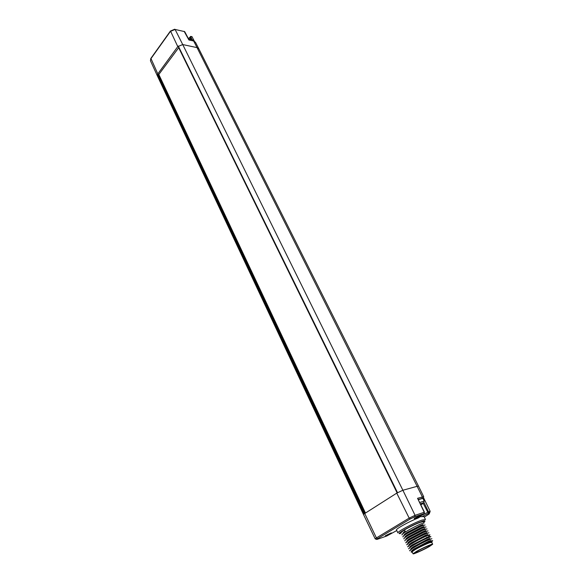 <?xml version="1.0" encoding="UTF-8"?>
<svg xmlns="http://www.w3.org/2000/svg" width="583" height="583" viewBox="0 0 583 583"><rect width="100%" height="100%" fill="white"/><g stroke="black" fill="none" stroke-linecap="round" stroke-linejoin="round"><path stroke-width="0.87" d="M396.753 493.131L402.882 490.245L415.067 515.328L409.179 518.119L396.753 493.131L364.171 513.878L157.476 74.478L158.868 74.413M157.395 75.928L150.458 60.749L150.837 58.803L170.44 31.38L175.104 29.456L182.727 44.563L177.779 46.611L157.818 73.903L157.403 75.95L363.53 514.57L364.171 513.878M397.526 492.671L178.281 46.035L397.402 492.737M417.996 518.076C409.222 521.472 395.558 529.043 396.491 529.976L397.934 532.906C396.812 531.922 414.214 522.645 422.026 520.094L425.473 519.511L424.038 516.574L420.343 516.655L417.996 518.076C417.056 518.156 417.676 517.522 419.855 516.188L424.286 513.383M390.625 533.678C386.988 535.617 385.225 536.309 385.341 535.748L391.317 532.862L390.625 533.678M419.527 516.341C415.788 518.345 414.01 519.038 414.192 518.411L420.292 515.445C420.941 515.328 420.693 515.627 419.527 516.341M423.746 522.302L424.089 522.04C425.83 520.604 425.065 520.43 421.8 521.508C412.691 524.511 393.722 535.252 400.63 533.452M401.971 534.859L402.03 534.968C401.053 533.919 415.125 526.121 421.378 523.745L424.103 523.024L423.455 521.712L420.62 522.208C414.236 524.306 400.055 531.856 400.922 532.673L401.075 533C400.987 532.512 402.153 531.485 404.58 529.911L405.214 531.966C402.962 533.438 401.884 534.4 401.971 534.859L402.022 534.932M410.323 518.906L409.179 518.119L376.414 537.912L377.536 538.663L410.323 518.906L414.834 516.764L424.009 513.696L424.235 512.275L424.249 513.477M190.59 36.379L191.894 39.352M424.307 517.121L429.124 514.024L429.693 512.697L428.585 511.94L419.724 516.268M423.032 498.742L423.579 497.904M419.796 502.459L424.191 501.067L422.828 498.334L418.477 499.697M424.475 512.246L417.559 498.305L423.695 496.68L423.039 498.735M193.308 40.766L188.899 39.972L184.141 31.336M190.094 37.05L190.51 36.489L191.924 36.569L194.292 41.109L191.924 36.569L190.561 36.795L188.542 38.923M423.207 503.369L427.835 512.384L428.942 513.142L429.693 512.697L430.152 511.262L428.585 511.94L423.994 502.488M420.795 504.535L422.303 503.501L420.605 504.142M377.536 538.663C376.327 539.428 376.312 539.625 377.493 539.246L386.915 535.945M178.821 47.551L158.816 74.486L365.461 513.033M397.118 492.912L178.587 47.507M403.786 532.789L403.079 532.979M404.755 534.735L404.048 534.932M404.128 534.779L404.697 534.626M404.842 540.791L404.894 540.9C403.953 539.916 418.077 532.126 424.322 529.692L427.026 528.919L424.074 529.655L407.983 538.029C405.804 539.443 404.762 540.368 404.842 540.791L404.886 540.864M407.072 540.645L407.51 540.521M406.198 539.268C405.469 539.1 406.293 538.226 408.676 536.651L422.522 529.371C424.971 528.387 425.575 528.329 424.337 529.211M405.214 537.286C404.522 537.096 405.367 536.207 407.75 534.633L421.509 527.404C423.994 526.405 424.606 526.362 423.345 527.258M404.238 535.311C403.582 535.092 404.442 534.196 406.817 532.622L420.496 525.436C423.003 524.438 423.637 524.394 422.384 525.298M403.261 533.336C402.7 533.139 403.334 532.388 405.163 531.106M402.926 536.826L402.984 536.943C402.022 535.915 416.109 528.118 422.362 525.728L425.073 524.984L422.026 525.72L406.132 533.984C403.91 535.434 402.838 536.389 402.926 536.826L402.977 536.907M405.105 536.732L405.644 536.579M403.881 538.809L403.939 538.918C402.984 537.912 417.093 530.122 423.338 527.71L426.049 526.952L423.047 527.688L407.058 536.003C404.857 537.439 403.8 538.371 403.881 538.809L403.932 538.881M406.089 538.685L406.577 538.546M407.568 540.63L406.963 540.805M409.441 544.588L408.923 544.733M406.759 544.762L406.817 544.872C405.892 543.932 420.059 536.149 426.29 533.678L428.928 532.753L426.122 533.605C420.788 535.886 415.366 538.707 409.849 542.081L406.81 544.835M408.501 542.605L407.94 542.766M405.797 542.773L405.855 542.89C404.923 541.928 419.068 534.137 425.306 531.681L428.009 530.894L425.094 531.63L408.909 540.055L405.848 542.846M410.162 547.211C409.259 547.153 410.009 546.329 412.421 544.748L428.884 536.52M409.164 545.222C408.304 545.134 409.077 544.296 411.481 542.715L425.575 535.296C427.9 534.341 428.476 534.268 427.303 535.077M408.173 543.232C407.357 543.116 408.151 542.27 410.549 540.689L424.555 533.314C426.924 532.352 427.507 532.286 426.311 533.117M407.182 541.25C406.409 541.104 407.218 540.244 409.609 538.67L423.535 531.346C425.947 530.37 426.537 530.304 425.32 531.164M429.962 534.83L427.15 535.588C421.786 537.89 416.328 540.732 410.775 544.121L407.779 546.869C406.868 545.95 421.05 538.167 427.281 535.675L429.97 534.851M408.69 548.749L408.741 548.865C407.838 547.962 422.041 540.186 428.272 537.672L430.895 536.717L428.177 537.57C422.792 539.894 417.304 542.751 411.707 546.154L408.705 548.785M408.064 542.605L408.45 542.496M412.181 551.984L412.465 551.219C414.856 549.397 424.956 544.34 429.533 542.664L431.784 542.416L431.981 541.877M429.263 539.676C423.039 542.212 408.814 549.988 409.711 550.862L412.633 548.202C418.259 544.792 423.783 541.906 429.197 539.559L431.886 538.707L429.263 539.676M411.897 550.658L412.312 550.527M411.321 548.552L410.898 548.676M410.381 546.57L409.907 546.708M411.78 551.139C411.474 550.884 412.319 550.112 414.302 548.814L428.636 541.257C430.852 540.332 431.398 540.237 430.283 540.988M411.161 549.201C410.206 549.171 410.942 548.37 413.354 546.781L427.609 539.268C429.868 538.328 430.429 538.247 429.285 539.013M431.879 541.877C428.323 542.299 406.489 553.624 412.217 552.057M411.467 552.05C410.629 552.028 411.423 551.241 413.85 549.703L429.97 541.498C432.695 540.412 433.366 540.361 431.981 541.345M412.873 549.813L414.258 548.909M431.697 542.234C431.894 541.374 421.101 546.147 415.336 549.485L412.086 551.773L413.055 553.784L416.32 551.503C422.099 548.173 432.892 543.385 432.681 544.231L431.697 542.234M413.055 553.784C412.91 554.601 423.542 549.878 429.314 546.57L432.681 544.231M428.046 547.051C421.32 550.636 416.969 552.567 415.001 552.837L417.625 551.008C422.26 548.341 430.903 544.5 430.742 545.178L428.046 547.051M406.635 538.663L405.987 538.845M405.702 536.695L405.01 536.885M405.302 531.39L404.128 532.257M364.71 513.514L157.935 74.245M150.88 58.38L157.818 73.903M363.537 514.578L375.212 538.881L376.414 537.912L364.747 513.485M386.551 536.112L396.775 530.559M428.942 513.142L421.852 516.727M414.834 516.764L415.067 515.328L424.235 512.275L417.559 498.305M418.426 485.967L198.854 48.87L197.047 47.617L182.727 44.563L402.882 490.245L418.426 485.967L423.695 496.68M170.469 30.965L177.779 46.611M188.411 38.667L190.014 37.159L190.852 39.083M418.339 499.405L423.229 498.181M188.899 39.972L193.665 41.014L197.047 47.617L416.998 486.076L422.303 496.825L422.077 498.232M193.665 41.014L195.451 42.267L193.665 41.014M175.104 29.456L184.483 31.584L175.104 29.456M174.754 29.208L170.389 31.081L150.793 58.497L150.458 60.749M423.615 497.86L430.137 511.255L423.622 497.853M188.928 39.651C191.086 39.068 192.55 39.404 193.308 40.664C191.996 39.061 190.473 38.609 188.746 39.309M420.911 504.776L422.245 504.018C424.453 502.517 423.856 502.466 420.474 503.865M430.72 536.681L428.738 536.506L429.795 534.808M198.854 48.87L195.451 42.267M189.016 39.812L184.789 31.795M424.191 501.067L423.622 502.918M376.618 539.421L375.212 538.881M178.201 46.29L397.315 492.788M424.074 529.655L422.522 529.371M407.983 538.029L408.676 536.651M407.75 534.633L407.058 536.003M421.509 527.404L423.047 527.688M406.817 532.622L406.132 533.984M420.496 525.436L422.026 525.72M405.396 531.594L405.214 531.966M426.122 533.605L424.555 533.321M409.849 542.081L410.549 540.689M427.15 535.588L425.575 535.296M410.775 544.121L411.481 542.715M409.609 538.67L408.909 540.055M423.535 531.346L425.094 531.63M414.302 548.822L413.85 549.703M428.643 541.257L429.97 541.498M413.354 546.788L412.633 548.202M427.609 539.268L429.197 539.567M412.421 544.748L411.707 546.154M426.596 537.278L428.177 537.577M405.513 536.294L405.783 536.87M406.46 538.298L406.73 538.874M407.408 540.295L407.685 540.878M408.362 542.307L408.639 542.897M409.31 544.311L409.594 544.908M410.272 546.329L410.556 546.927M411.226 548.341L411.511 548.953M403.574 532.352L403.779 532.767"/></g></svg>
